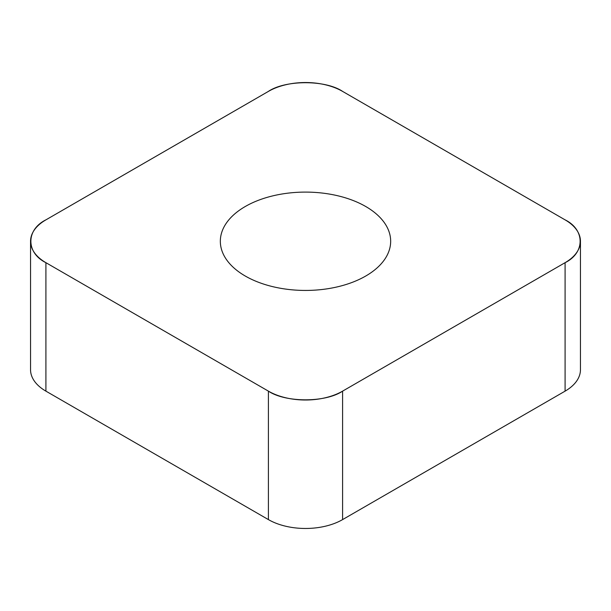 <?xml version="1.0" encoding="UTF-8"?>
<svg xmlns="http://www.w3.org/2000/svg" width="611" height="611" viewBox="0 0 611 611"><rect width="100%" height="100%" fill="white"/><g stroke="black" fill="none" stroke-linecap="round" stroke-linejoin="round"><path stroke-width="0.92" d="M580.45 241.269L580.45 369.731A52.447 30.275 180 0 1 565.091 391.139L342.588 519.602A52.447 30.275 180 0 1 268.412 519.602L45.909 391.139A52.447 30.275 180 0 1 30.55 369.731L30.55 241.269A52.447 30.275 0 0 0 45.909 262.677L268.412 391.139A52.447 30.275 0 0 0 342.588 391.139L565.091 262.677A52.447 30.275 0 0 0 580.45 241.269A52.447 30.275 0 0 0 565.091 219.861L342.588 91.398A52.447 30.275 0 0 0 268.412 91.398L45.909 219.861A52.447 30.275 0 0 0 30.55 241.269M305.5 192.098A85.166 49.17 0 0 0 220.334 241.269A85.166 49.17 0 0 0 305.5 290.439A85.166 49.17 0 0 0 390.666 241.269A85.166 49.17 0 0 0 305.5 192.098M46.054 219.777C25.815 229.652 25.815 252.885 46.054 262.761L268.275 391.063C285.375 402.741 325.625 402.741 342.725 391.063L564.946 262.761C585.185 252.885 585.185 229.652 564.946 219.777L342.725 91.474C325.625 79.789 285.375 79.789 268.275 91.474L46.054 219.777M342.588 391.139L342.588 519.602M565.091 391.139L565.091 262.677M268.412 519.602L268.412 391.139M45.909 262.677L45.909 391.139"/></g></svg>
